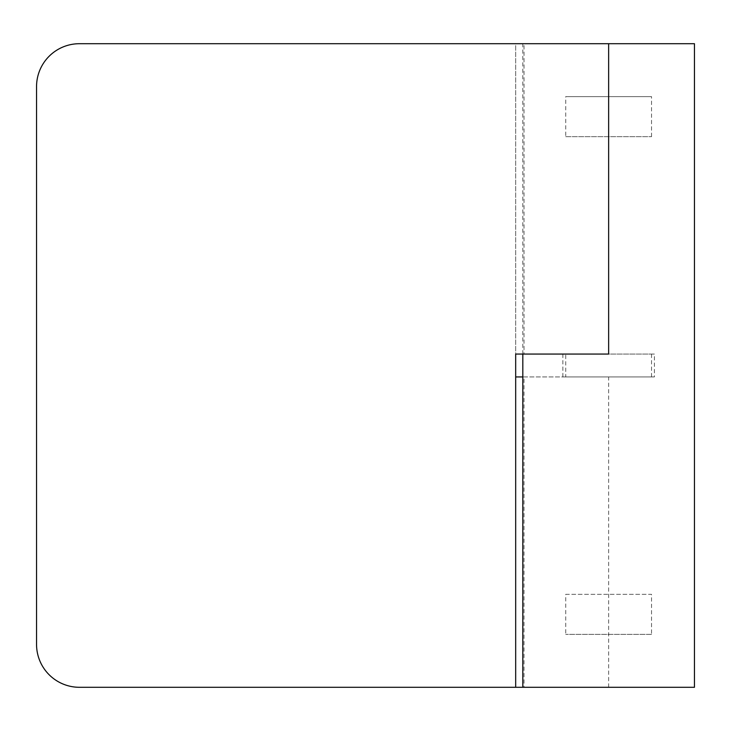 <?xml version="1.0" encoding="UTF-8"?>
<svg xmlns="http://www.w3.org/2000/svg" width="731" height="731" viewBox="0 0 731 731"><rect width="100%" height="100%" fill="white"/><g stroke="black" fill="none" stroke-linecap="round" stroke-linejoin="round"><path stroke-width="0.55" stroke-dasharray="3.65 2.74" d="M608.64 354.06L515.675 354.06L515.675 43.705L79.46 43.705A42.91 42.91 0 0 0 36.55 86.605L36.55 644.395A42.91 42.91 0 0 0 79.46 687.295A42.91 42.91 0 0 1 36.55 644.395L36.55 86.605A42.91 42.91 0 0 1 79.46 43.705A42.91 42.91 0 0 0 36.55 86.605M522.82 354.06L522.82 43.705L524.026 43.705L524.026 354.06M524.026 687.295L522.82 687.295L524.026 687.295L524.026 376.94L522.82 376.94M515.675 354.06L515.675 687.295L79.46 687.295L694.45 687.295M524.026 376.94L608.64 376.94L515.675 376.94L515.675 43.705M694.45 43.705L522.82 43.705M79.46 687.295A42.91 42.91 0 0 1 36.55 644.395M524.026 43.705L79.46 43.705M651.54 634.38L565.73 634.38L651.54 634.38L651.54 594.33L565.73 594.33L565.73 634.38M565.73 594.33L651.54 594.33M565.73 354.06L651.54 354.06L565.73 354.06L565.73 376.94L651.54 376.94L565.73 376.94M654.4 354.06L562.87 354.06L654.4 354.06L654.4 376.94L562.87 376.94L654.4 376.94M651.54 354.06L651.54 376.94M562.87 354.06L562.87 376.94M565.73 136.67L651.54 136.67L565.73 136.67L565.73 96.62L651.54 96.62L565.73 96.62M651.54 136.67L651.54 96.62M608.64 687.295L608.64 376.94"/><path stroke-width="1.1" d="M515.675 43.705L79.46 43.705L694.45 43.705L694.45 687.295L522.82 687.295L522.82 354.06M36.55 86.605L36.55 644.395L36.55 86.605A42.91 42.91 0 0 1 79.46 43.705M522.82 687.295L79.46 687.295L515.675 687.295L515.675 354.06L608.64 354.06L608.64 43.705M522.82 376.94L515.675 376.94L515.675 354.06M36.55 644.395A42.91 42.91 0 0 0 79.46 687.295"/></g></svg>
